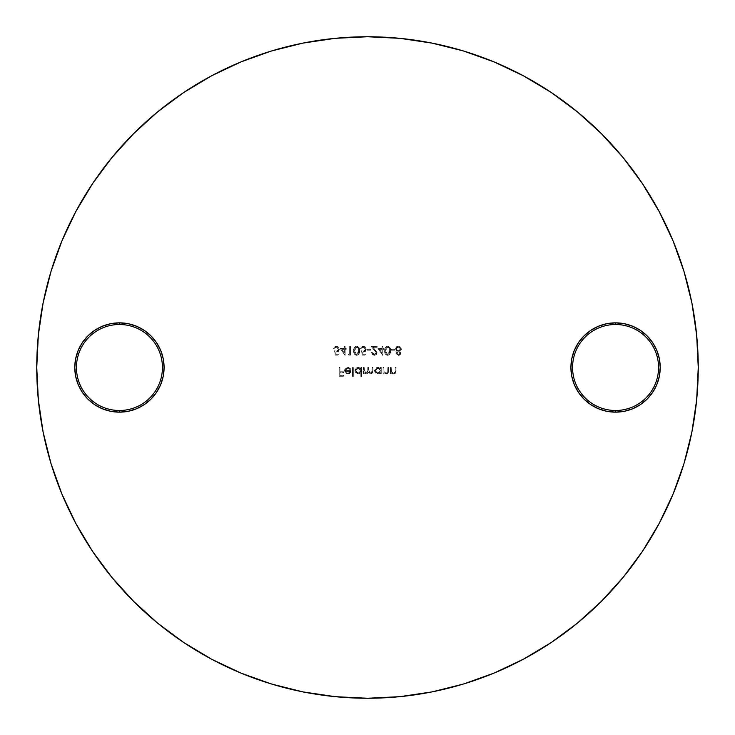 <?xml version="1.0" encoding="UTF-8"?>
<svg xmlns="http://www.w3.org/2000/svg" width="735" height="735" viewBox="0 0 735 735"><rect width="100%" height="100%" fill="white"/><g stroke="black" fill="none" stroke-linecap="round" stroke-linejoin="round"><path stroke-width="0.55" stroke-dasharray="3.67 2.76" d="M119.438 410.498A42.997 42.997 0 0 1 76.44 367.5A42.997 42.997 0 0 1 119.438 324.502L119.438 322.849A44.651 44.651 0 0 0 74.786 367.5A44.651 44.651 0 0 0 119.438 412.151L119.438 410.498A42.997 42.997 0 0 0 162.435 367.5A42.997 42.997 0 0 0 119.438 324.502A42.997 42.997 0 0 0 76.44 367.5A42.997 42.997 0 0 0 119.438 410.498L119.438 412.151A44.651 44.651 0 0 0 164.089 367.5A44.651 44.651 0 0 0 119.438 322.849L119.438 324.502A42.997 42.997 0 0 1 162.435 367.5A42.997 42.997 0 0 1 119.438 410.498M615.562 410.498A42.997 42.997 0 0 1 572.565 367.5A42.997 42.997 0 0 1 615.562 324.502L615.562 322.849A44.651 44.651 0 0 0 570.911 367.5A44.651 44.651 0 0 0 615.562 412.151L615.562 410.498A42.997 42.997 0 0 0 658.56 367.5A42.997 42.997 0 0 0 615.562 324.502A42.997 42.997 0 0 0 572.565 367.5A42.997 42.997 0 0 0 615.562 410.498L615.562 412.151A44.651 44.651 0 0 0 660.214 367.5A44.651 44.651 0 0 0 615.562 322.849L615.562 324.502A42.997 42.997 0 0 1 658.56 367.5A42.997 42.997 0 0 1 615.562 410.498M211.524 659.166L240.924 673.076L271.491 684.009L302.976 691.892L335.077 696.661L367.5 698.25A330.75 330.75 0 0 0 698.25 367.5A330.75 330.75 0 0 0 367.5 36.75L335.077 38.339L302.976 43.108L271.491 50.991M523.476 75.834L494.076 61.924L463.509 50.991L432.024 43.108L399.923 38.339L367.5 36.75A330.75 330.75 0 0 0 36.75 367.5A330.75 330.75 0 0 0 367.5 698.25L399.923 696.661L432.024 691.892L463.509 684.009M494.076 673.076L523.412 659.194L551.259 642.509L577.324 623.17L601.377 601.377L623.17 577.324L642.509 551.259M659.166 523.476L673.076 494.076L684.009 463.509L691.892 432.024L696.661 399.923L698.25 367.5L696.661 335.077L691.892 302.976L684.009 271.491M673.076 240.924L659.194 211.588L642.509 183.741L623.17 157.676L601.377 133.623L577.324 111.83L551.259 92.491M240.924 61.924L211.588 75.806L183.741 92.491L157.676 111.83L133.623 133.623L111.83 157.676L92.491 183.741M75.834 211.524L61.924 240.924L50.991 271.491L43.108 302.976L38.339 335.077L36.75 367.5L38.339 399.923L43.108 432.024L50.991 463.509M61.924 494.076L75.806 523.412L92.491 551.259L111.83 577.324L133.623 601.377L157.676 623.17L183.741 642.509M632.651 326.248L640.369 330.373L647.14 335.923L652.689 342.694L656.814 350.411L659.359 358.79L660.214 367.5L659.359 376.21L656.814 384.589L652.689 392.306L647.14 399.077L640.369 404.627L632.651 408.752M598.474 408.752L590.756 404.627M574.311 384.589L571.766 376.21L570.911 367.5L571.766 358.79L574.311 350.411M578.436 342.694L583.985 335.923L590.756 330.373L598.474 326.248M136.526 326.248L144.244 330.373M160.689 350.411L163.234 358.79L164.089 367.5L163.234 376.21L160.689 384.589M156.564 392.306L151.015 399.077L144.244 404.627L136.526 408.752M102.349 408.752L94.631 404.627L87.86 399.077L82.311 392.306L78.186 384.589L75.641 376.21L74.786 367.5L75.641 358.79L78.186 350.411L82.311 342.694L87.86 335.923L94.631 330.373L102.349 326.248M391.397 349.327L394.759 349.327L394.759 350.227L391.397 350.227L391.397 349.327L391.397 350.227L391.397 349.327L394.759 349.327L394.759 350.227L391.397 350.227L394.759 350.227L394.759 349.327L391.397 349.327L391.397 350.227L394.759 350.227L394.759 349.327L391.397 349.327M377.937 348.436L382.081 348.436L382.081 346.415L382.871 346.415L382.871 348.436L383.881 348.436L383.881 349.327L382.871 349.327L382.871 355.391L377.937 348.436L382.714 355.391L377.937 348.436L382.081 348.436L382.081 346.415L382.871 346.415L382.871 348.436L383.881 348.436L383.881 349.327L382.871 349.327L382.871 355.391L382.871 349.327L383.881 349.327L383.881 348.436L382.871 348.436L382.871 346.415L382.081 346.415L382.081 348.436L377.937 348.436L382.871 355.391L382.871 349.327L383.881 349.327L383.881 348.436L382.871 348.436L382.871 346.415L382.081 346.415L382.081 348.436L377.937 348.436M367.16 349.327L370.532 349.327L370.532 350.227L367.16 350.227L367.16 349.327L367.16 350.227L367.16 349.327L370.532 349.327L370.532 350.227L367.16 350.227L370.532 350.227L370.532 349.327L367.16 349.327L367.16 350.227L370.532 350.227L370.532 349.327L367.16 349.327M356.622 346.185L359.084 347.784L359.645 350.788L359.075 353.792L356.622 355.391L354.353 354.05L353.7 350.788L354.426 347.407L356.622 346.185C354.426 346.773 353.443 348.307 353.7 350.788C353.443 348.307 354.426 346.773 356.622 346.185C358.855 346.755 359.865 348.289 359.645 350.788C359.865 353.278 358.855 354.812 356.622 355.391C354.417 354.803 353.443 353.269 353.7 350.788C353.443 353.269 354.417 354.803 356.622 355.391C358.855 354.812 359.865 353.278 359.645 350.788C359.865 348.289 358.855 346.755 356.622 346.185L358.726 347.223L359.645 350.788L359.075 353.792L356.622 355.391L354.399 354.114L353.7 350.788L354.215 347.793L356.622 346.185M340.241 348.436L344.384 348.436L344.384 346.415L345.174 346.415L345.174 348.436L346.185 348.436L346.185 349.327L345.174 349.327L345.174 355.391L340.241 348.436L345.018 355.391L340.241 348.436L344.384 348.436L344.384 346.415L345.174 346.415L345.174 348.436L346.185 348.436L346.185 349.327L345.174 349.327L345.174 355.391L345.174 349.327L346.185 349.327L346.185 348.436L345.174 348.436L345.174 346.415L344.384 346.415L344.384 348.436L340.241 348.436L345.174 355.391L345.174 349.327L346.185 349.327L346.185 348.436L345.174 348.436L345.174 346.415L344.384 346.415L344.384 348.436L340.241 348.436M390.441 367.5L391.231 367.5L391.47 371.873L393.528 373.224L395.09 372.232L395.265 367.5L396.055 367.5L395.981 371.91L395.182 373.481L392.959 373.931L391.231 372.746L391.231 373.894L390.441 373.894L390.441 367.5L390.441 373.894L390.441 367.5L391.231 367.5L391.351 371.524L393.528 373.224L395.173 371.965L395.265 367.5L396.055 367.5L396.055 370.762L393.666 374.005L391.231 372.746L391.231 373.894L390.441 373.894L391.231 373.894L391.231 372.746L393.666 374.005L396.055 370.762L396.055 367.5L395.265 367.5L395.173 371.965L393.528 373.224L391.351 371.524L391.231 367.5L390.441 367.5L391.231 367.5L391.47 371.873L393.528 373.224L395.09 372.232L395.265 367.5L396.055 367.5L395.862 372.47L393.666 374.005L391.231 372.746L391.231 373.894L390.441 373.894L390.441 367.5M380.454 373.894L380.454 372.709L378.249 373.986L375.512 373.049L374.51 370.716L375.484 368.364L377.845 367.39L380.454 368.602L380.454 367.5L381.244 367.5L381.244 373.894L380.454 373.894L381.244 373.894L380.454 373.894L380.454 372.709L377.873 374.005L374.51 370.716L377.845 367.39L380.454 368.602L380.454 367.5L381.244 367.5L381.244 373.894L381.244 367.5L380.454 367.5L380.454 368.602L377.845 367.39L374.51 370.716L377.873 374.005L380.454 372.709L380.454 373.894L380.454 372.709L378.617 373.931L376.596 373.766L374.767 371.993L374.528 370.385L376.568 367.629L378.589 367.463L380.454 368.602L380.454 367.5L381.244 367.5L381.244 373.894L380.454 373.894M360.821 376.476L360.821 372.654L357.908 373.996L355.134 371.993L355.124 369.439L356.934 367.629L358.956 367.463L360.821 368.602L360.821 367.5L361.611 367.5L361.611 376.476L360.821 376.476L361.611 376.476L360.821 376.476L360.821 372.654L358.239 374.005L354.876 370.716L358.211 367.39L360.821 368.602L360.821 367.5L361.611 367.5L361.611 376.476L361.611 367.5L360.821 367.5L360.821 368.602L358.211 367.39L354.876 370.716L358.239 374.005L360.821 372.654L360.821 376.476L360.821 372.654L358.992 373.922L356.962 373.766L355.134 371.993L354.895 370.385L356.934 367.629L358.956 367.463L360.821 368.602L360.821 367.5L361.611 367.5L361.611 376.476L360.821 376.476M347.673 368.171L346.01 368.851L345.34 370.532L351.064 370.532L350.126 373.031L348.16 373.986L345.294 372.82L344.788 369.42L347.131 367.436L350.209 368.41L350.724 369.154L350.025 369.521L347.673 368.171L350.025 369.521L347.673 368.171L345.34 370.532L351.064 370.532L350.365 372.746L347.793 374.005L345.294 372.82L344.559 370.679L347.774 367.39L350.724 369.154L350.025 369.521L350.724 369.154L347.774 367.39L344.559 370.679L345.294 372.82L347.793 374.005L350.365 372.746L351.064 370.532L345.34 370.532L347.673 368.171L350.025 369.521L350.724 369.154L350.209 368.41L348.675 367.491L346.516 367.601L344.788 369.42L344.568 370.964L346.396 373.711L348.16 373.986L349.86 373.288L351.064 370.532L345.34 370.532L346.01 368.851L347.673 368.171M339.175 367.5L339.956 367.5L339.956 371.763L343.438 371.763L343.438 372.663L339.956 372.663L339.956 375.355L343.438 375.355L343.438 376.256L339.175 376.256L339.175 367.5L339.175 376.256L339.175 367.5L339.956 367.5L339.956 371.763L343.438 371.763L343.438 372.663L339.956 372.663L339.956 375.355L343.438 375.355L343.438 376.256L339.175 376.256L343.438 376.256L343.438 375.355L339.956 375.355L339.956 372.663L343.438 372.663L343.438 371.763L339.956 371.763L339.956 367.5L339.175 367.5L339.175 376.256L343.438 376.256L343.438 375.355L339.956 375.355L339.956 372.663L343.438 372.663L343.438 371.763L339.956 371.763L339.956 367.5L339.175 367.5M352.524 367.5L353.305 367.5L353.305 376.476L352.524 376.476L352.524 367.5L352.524 376.476L352.524 367.5L353.305 367.5L353.305 376.476L352.524 376.476L353.305 376.476L353.305 367.5L352.524 367.5L352.524 376.476L353.305 376.476L353.305 367.5L352.524 367.5M363.402 367.5L364.192 367.5L364.551 372.213L366.26 373.224L367.711 372.002L367.785 367.5L368.566 367.5L368.878 372.121L370.642 373.224L371.947 372.507L372.158 367.5L372.939 367.5L372.553 373.031L370.412 373.977L368.428 372.461L366.397 374.005L364.192 372.783L364.192 373.894L363.402 373.894L363.402 367.5L363.402 373.894L363.402 367.5L364.192 367.5L364.192 370.192L366.26 373.224L367.785 370.752L367.785 367.5L368.566 367.5L368.566 369.99L370.642 373.224L372.158 370.964L372.158 367.5L372.939 367.5L372.939 370.964L370.78 374.005L368.428 372.461L366.397 374.005L364.192 372.783L364.192 373.894L363.402 373.894L364.192 373.894L364.192 372.783L366.397 374.005L368.428 372.461L370.78 374.005L372.939 370.964L372.939 367.5L372.158 367.5L372.158 370.964L370.642 373.224L368.566 369.99L368.566 367.5L367.785 367.5L367.785 370.752L366.26 373.224L364.192 370.192L364.192 367.5L363.402 367.5L364.192 367.5L364.551 372.213L366.26 373.224L367.711 372.002L367.785 367.5L368.566 367.5L368.878 372.121L370.642 373.224L371.947 372.507L372.158 367.5L372.939 367.5L372.764 372.544L370.78 374.005L368.428 372.461L367.077 373.904L365.387 373.821L364.192 372.783L364.192 373.894L363.402 373.894L363.402 367.5M383.036 367.5L383.826 367.5L384.065 371.873L386.123 373.224L387.685 372.232L387.86 367.5L388.65 367.5L388.576 371.91L387.777 373.481L385.553 373.931L383.826 372.746L383.826 373.894L383.036 373.894L383.036 367.5L383.036 373.894L383.036 367.5L383.826 367.5L383.946 371.524L386.123 373.224L387.768 371.965L387.86 367.5L388.65 367.5L388.65 370.762L386.261 374.005L383.826 372.746L383.826 373.894L383.036 373.894L383.826 373.894L383.826 372.746L386.261 374.005L388.65 370.762L388.65 367.5L387.86 367.5L387.768 371.965L386.123 373.224L383.946 371.524L383.826 367.5L383.036 367.5L383.826 367.5L384.065 371.873L386.123 373.224L387.685 372.232L387.86 367.5L388.65 367.5L388.457 372.47L386.261 374.005L383.826 372.746L383.826 373.894L383.036 373.894L383.036 367.5M335.417 355.161L334.517 350.788L337.236 351.128L338.403 350.09L338.513 348.868L337.907 347.728L336.336 347.085L333.616 348.656L334.471 346.892L336.979 346.249L338.899 347.609L339.331 349.548L337.677 351.936L335.555 351.964L336.024 354.27L339 354.27L339 355.161L335.417 355.161L339 355.161L335.417 355.161L334.517 350.788L336.446 351.238L338.55 349.309L336.336 347.085L333.616 348.656L336.29 346.185L339.34 349.272L336.584 352.129L335.555 351.964L336.024 354.27L339 354.27L339 355.161L339 354.27L336.024 354.27L335.555 351.964L336.584 352.129L339.34 349.272L336.29 346.185L333.616 348.656L336.336 347.085L338.55 349.309L336.446 351.238L334.517 350.788L335.417 355.161L334.517 350.788L337.236 351.128L338.55 349.502L337.907 347.728L336.768 347.122L333.616 348.656L334.471 346.892L336.29 346.185L338.486 347.058L339.34 349.272L338.587 351.312L335.555 351.964L336.024 354.27L339 354.27L339 355.161L335.417 355.161M348.316 354.27L349.658 354.27L349.658 346.415L350.448 346.415L350.448 355.161L348.831 355.161L348.316 354.27L348.831 355.161L348.316 354.27L349.658 354.27L349.658 346.415L350.448 346.415L350.448 355.161L348.831 355.161L350.448 355.161L350.448 346.415L349.658 346.415L349.658 354.27L348.316 354.27L348.831 355.161L350.448 355.161L350.448 346.415L349.658 346.415L349.658 354.27L348.316 354.27M362.337 355.161L361.445 350.788L364.165 351.128L365.332 350.09L365.442 348.868L363.476 347.095L360.545 348.656L361.399 346.892L363.908 346.249L365.828 347.609L366.26 349.548L364.597 351.936L362.484 351.964L362.952 354.27L365.929 354.27L365.929 355.161L362.337 355.161L365.929 355.161L362.337 355.161L361.445 350.788L363.366 351.238L365.479 349.309L363.255 347.085L360.545 348.656L363.209 346.185L366.269 349.272L363.513 352.129L362.484 351.964L362.952 354.27L365.929 354.27L365.929 355.161L365.929 354.27L362.952 354.27L362.484 351.964L363.513 352.129L366.269 349.272L363.209 346.185L360.545 348.656L363.255 347.085L365.479 349.309L363.366 351.238L361.445 350.788L362.337 355.161L361.445 350.788L364.165 351.128L365.47 349.502L364.836 347.728L363.696 347.122L360.545 348.656L361.399 346.892L363.209 346.185L365.414 347.058L366.269 349.272L365.515 351.312L362.484 351.964L362.952 354.27L365.929 354.27L365.929 355.161L362.337 355.161M374.354 354.49L376.099 353.416L376.09 351.927L371.203 346.415L377.147 346.415L377.147 347.306L373.077 347.306L377 352.322L376.265 354.656L374.391 355.391L372.36 354.536L371.542 352.469L374.354 354.49L372.323 352.469L374.354 354.49L376.256 352.717L371.203 346.415L377.147 346.415L377.147 347.306L373.077 347.306L377.037 352.782L374.391 355.391L371.542 352.469L372.323 352.469L371.542 352.469L374.391 355.391L377.037 352.782L373.077 347.306L377.147 347.306L377.147 346.415L371.203 346.415L376.256 352.717L374.152 354.481L372.911 353.912L372.323 352.469L371.542 352.469L372.36 354.536L374.391 355.391L376.265 354.656L377 352.322L373.077 347.306L377.147 347.306L377.147 346.415L371.203 346.415L376.09 351.927L376.099 353.416L374.354 354.49M387.593 346.185L390.046 347.784L390.616 350.788L390.046 353.792L387.593 355.391L385.324 354.05L384.662 350.788L385.397 347.407L387.593 346.185C385.388 346.773 384.414 348.307 384.662 350.788C384.414 348.307 385.388 346.773 387.593 346.185C389.826 346.755 390.827 348.289 390.616 350.788C390.827 353.278 389.826 354.812 387.593 355.391C385.379 354.803 384.405 353.269 384.662 350.788C384.405 353.269 385.379 354.803 387.593 355.391C389.826 354.812 390.827 353.278 390.616 350.788C390.827 348.289 389.826 346.755 387.593 346.185L389.688 347.223L390.616 350.788L390.046 353.792L387.593 355.391L385.361 354.114L384.662 350.788L385.177 347.793L387.593 346.185M400.933 353.122L400.162 354.757L398.912 355.354L397.093 355.042L396.119 354.05L395.981 352.561L397.166 351.284L395.467 349.281L396.321 346.892L399.675 346.406L401.007 347.554L401.356 349.336L399.693 351.284L400.933 353.122L399.693 351.284L400.933 353.122L398.453 355.391L395.889 353.14L397.166 351.284L395.439 348.886L398.398 346.185L400.722 347.15L401.383 348.96L399.693 351.284L401.383 348.96L400.722 347.15L398.398 346.185L395.439 348.886L397.166 351.284L395.889 353.14L398.453 355.391L400.933 353.122L399.362 355.225L397.093 355.042L395.889 353.14L397.166 351.284L395.439 348.886L396.771 346.562L399.041 346.24L401.007 347.554L401.264 349.713L399.693 351.284L400.933 353.122M350.283 371.313L349.41 372.709L347.83 373.224L346.185 372.627L345.422 371.313L350.283 371.313L345.422 371.313L350.283 371.313L347.83 373.224L346.185 372.627L345.422 371.313L346.185 372.627L347.83 373.224L350.283 371.313L345.422 371.313L346.185 372.627L347.83 373.224L349.41 372.709L350.283 371.313M360.821 370.688L360.077 368.878L358.239 368.171L356.429 368.906L355.666 370.706L356.429 372.498L358.248 373.224L360.077 372.498L360.821 370.688L358.248 373.224L360.821 370.688L358.239 368.171L360.821 370.688L360.637 369.705L358.239 368.171L355.666 370.706L358.239 368.171L356.429 368.906L355.666 370.706L358.248 373.224L355.731 371.276L357.265 373.04L360.077 372.498L360.821 370.688M380.454 370.688L379.71 368.878L377.873 368.171L376.063 368.906L375.3 370.706L376.063 372.498L377.882 373.224L379.71 372.498L380.454 370.688L377.882 373.224L380.454 370.688L377.873 368.171L380.454 370.688L380.271 369.705L377.873 368.171L375.3 370.706L377.873 368.171L376.063 368.906L375.3 370.706L377.882 373.224L375.364 371.276L376.899 373.04L379.71 372.498L380.454 370.688M344.384 349.327L344.384 353.131L341.784 349.327L344.384 349.327L341.784 349.327L344.384 349.327L344.384 353.131L341.784 349.327L344.384 353.131L344.384 349.327L341.784 349.327L344.384 353.131L344.384 349.327M356.65 354.49L358.248 353.563L358.864 350.788L358.202 347.931L356.65 347.085L355.538 347.48L354.619 349.079L355.115 353.673L356.65 354.49L354.481 350.788L356.65 354.49L358.864 350.788L356.65 354.49L358.597 352.818L358.689 349.125L356.65 347.085L358.533 348.592L356.65 347.085L354.481 350.788L356.65 347.085L355.115 347.903L354.637 352.579L355.538 354.105L356.65 354.49M382.081 349.327L382.081 353.131L379.481 349.327L382.081 349.327L379.481 349.327L382.081 349.327L382.081 353.131L379.481 349.327L382.081 353.131L382.081 349.327L379.481 349.327L382.081 353.131L382.081 349.327M387.621 354.49L389.21 353.563L389.826 350.788L389.173 347.931L387.621 347.085L386.5 347.48L385.59 349.079L386.077 353.673L387.621 354.49L385.452 350.788L387.621 354.49L389.826 350.788L387.621 354.49L389.559 352.818L389.651 349.125L387.621 347.085L389.495 348.592L387.621 347.085L385.452 350.788L387.621 347.085L386.077 347.903L385.609 352.579L386.5 354.105L387.621 354.49M400.593 348.941L399.904 347.554L398.407 347.085L396.918 347.517L396.22 348.859L396.937 350.273L398.453 350.788L399.904 350.283L400.593 348.941L398.453 350.788L400.593 348.941L398.407 347.085L400.593 348.941L400.41 348.169L398.407 347.085L396.22 348.859L398.407 347.085L396.918 347.517L396.22 348.859L398.453 350.788L396.266 349.272L397.653 350.668L399.509 350.54L400.593 348.941M400.152 353.149L398.434 351.688L396.67 353.131L397.8 354.417L399.574 354.178L400.152 353.149L398.407 354.49L400.152 353.149L398.434 351.688L400.152 353.149L398.434 351.688L396.67 353.131L397.819 351.78L396.67 353.131L398.407 354.49L396.67 353.131L397.249 354.151L399.013 354.426L400.152 353.149"/><path stroke-width="1.1" d="M136.526 408.752L128.147 411.297L119.438 412.151L119.438 410.498A42.997 42.997 0 0 0 162.435 367.5A42.997 42.997 0 0 0 119.438 324.502A42.997 42.997 0 0 0 76.44 367.5A42.997 42.997 0 0 0 119.438 410.498L119.438 412.151A44.651 44.651 0 0 1 74.786 367.5A44.651 44.651 0 0 1 119.438 322.849L119.438 324.502A42.997 42.997 0 0 1 162.435 367.5A42.997 42.997 0 0 1 119.438 410.498A42.997 42.997 0 0 1 76.44 367.5A42.997 42.997 0 0 1 119.438 324.502L119.438 322.849L128.147 323.703L136.526 326.248L144.244 330.373L151.015 335.923L156.564 342.694L160.689 350.411L163.234 358.79L164.089 367.5L163.234 376.21L160.689 384.589L156.564 392.306L151.015 399.077L144.244 404.627L136.526 408.752L128.147 411.297L119.438 412.151L110.728 411.297L102.349 408.752L94.631 404.627L87.86 399.077L82.311 392.306L78.186 384.589L75.641 376.21L74.786 367.5L75.641 358.79L78.186 350.411L82.311 342.694L87.86 335.923L94.631 330.373L102.349 326.248L110.728 323.703L119.438 322.849L128.147 323.703L136.526 326.248M632.651 408.752L624.272 411.297L615.562 412.151L615.562 410.498A42.997 42.997 0 0 0 658.56 367.5A42.997 42.997 0 0 0 615.562 324.502A42.997 42.997 0 0 0 572.565 367.5A42.997 42.997 0 0 0 615.562 410.498L615.562 412.151A44.651 44.651 0 0 1 570.911 367.5A44.651 44.651 0 0 1 615.562 322.849L615.562 324.502A42.997 42.997 0 0 1 658.56 367.5A42.997 42.997 0 0 1 615.562 410.498A42.997 42.997 0 0 1 572.565 367.5A42.997 42.997 0 0 1 615.562 324.502L615.562 322.849L624.272 323.703L632.651 326.248L640.369 330.373L647.14 335.923L652.689 342.694L656.814 350.411L659.359 358.79L660.214 367.5L659.359 376.21L656.814 384.589L652.689 392.306L647.14 399.077L640.369 404.627L632.651 408.752L624.272 411.297L615.562 412.151L606.853 411.297L598.474 408.752L590.756 404.627L583.985 399.077L578.436 392.306L574.311 384.589L571.766 376.21L570.911 367.5L571.766 358.79L574.311 350.411L578.436 342.694L583.985 335.923L590.756 330.373L598.474 326.248L606.853 323.703L615.562 322.849L624.272 323.703L632.651 326.248M367.5 36.75A330.75 330.75 0 0 1 698.25 367.5A330.75 330.75 0 0 1 367.5 698.25L399.923 696.661L432.024 691.892L463.509 684.009L494.076 673.076L523.412 659.194L551.259 642.509L577.324 623.17L601.377 601.377L623.17 577.324L642.509 551.259L659.194 523.412L673.076 494.076L684.009 463.509L691.892 432.024L696.661 399.923L698.25 367.5L696.661 335.077L691.892 302.976L684.009 271.491L673.076 240.924L659.194 211.588L642.509 183.741L623.17 157.676L601.377 133.623L577.324 111.83L551.259 92.491L523.412 75.806L494.076 61.924L463.509 50.991L432.024 43.108L399.923 38.339L367.5 36.75L335.077 38.339L302.976 43.108L271.491 50.991L240.924 61.924L211.588 75.806L183.741 92.491L157.676 111.83L133.623 133.623L111.83 157.676L92.491 183.741L75.806 211.588L61.924 240.924L50.991 271.491L43.108 302.976L38.339 335.077L36.75 367.5L38.339 399.923L43.108 432.024L50.991 463.509L61.924 494.076L75.806 523.412L92.491 551.259L111.83 577.324L133.623 601.377L157.676 623.17L183.741 642.509L211.588 659.194L240.924 673.076L271.491 684.009L302.976 691.892L335.077 696.661L367.5 698.25A330.75 330.75 0 0 1 36.75 367.5A330.75 330.75 0 0 1 367.5 36.75M271.491 50.991L240.924 61.924M92.491 183.741L75.806 211.588M50.991 463.509L61.924 494.076M183.741 642.509L211.588 659.194M463.509 684.009L494.076 673.076M642.509 551.259L659.194 523.412M684.009 271.491L673.076 240.924M551.259 92.491L523.412 75.806M598.474 326.248L606.853 323.703L615.562 322.849A44.651 44.651 0 0 1 660.214 367.5A44.651 44.651 0 0 1 615.562 412.151L606.853 411.297L598.474 408.752M590.756 404.627L583.985 399.077L578.436 392.306L574.311 384.589M574.311 350.411L578.436 342.694M102.349 326.248L110.728 323.703L119.438 322.849A44.651 44.651 0 0 1 164.089 367.5A44.651 44.651 0 0 1 119.438 412.151L110.728 411.297L102.349 408.752M144.244 330.373L151.015 335.923L156.564 342.694L160.689 350.411M160.689 384.589L156.564 392.306"/></g></svg>
